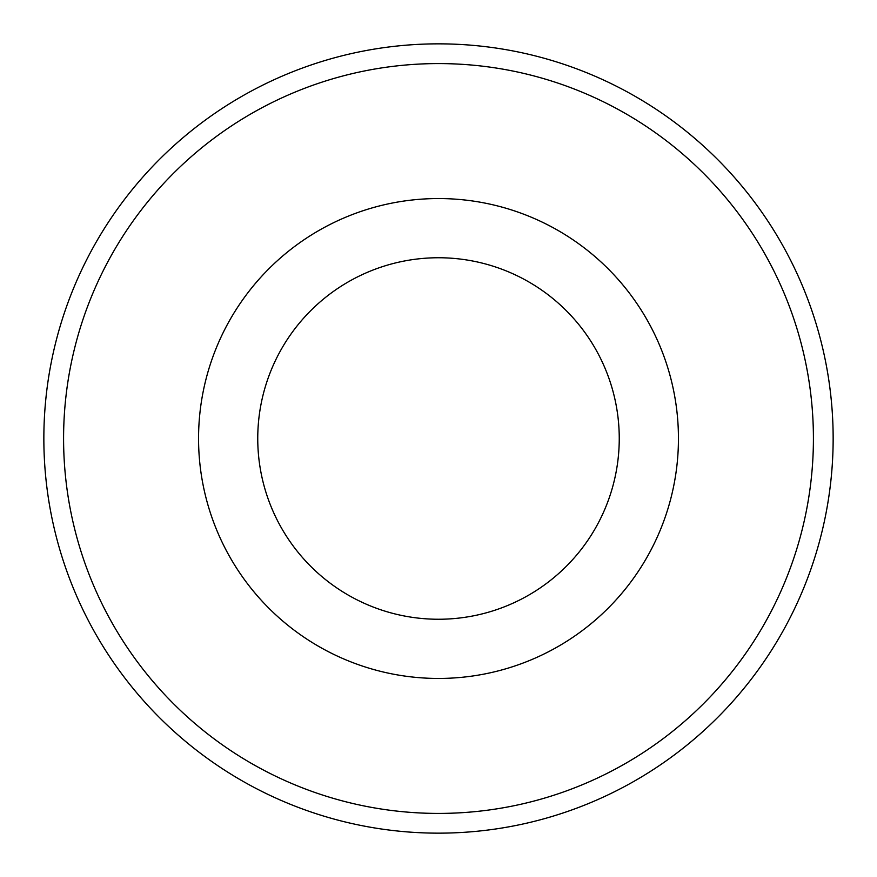 <?xml version="1.0" encoding="UTF-8"?>
<svg xmlns="http://www.w3.org/2000/svg" width="877" height="877" viewBox="0 0 877 877"><rect width="100%" height="100%" fill="white"/><g stroke="black" fill="none" stroke-linecap="round" stroke-linejoin="round"><path stroke-width="1.32" d="M63.582 438.5A374.917 374.917 0 0 0 438.5 813.417A374.917 374.917 0 0 0 813.417 438.5A374.917 374.917 0 0 0 438.5 63.582A374.917 374.917 0 0 0 63.582 438.5M833.15 438.5A394.65 394.65 0 0 1 438.5 833.15A394.65 394.65 0 0 1 43.85 438.5A394.65 394.65 0 0 1 438.5 43.85A394.65 394.65 0 0 1 833.15 438.5M257.75 438.5A180.75 180.75 0 0 0 438.5 619.25A180.75 180.75 0 0 0 619.25 438.5A180.75 180.75 0 0 0 438.5 257.75A180.75 180.75 0 0 0 257.75 438.5M678.447 438.5A239.947 239.947 0 0 1 438.5 678.447A239.947 239.947 0 0 1 198.553 438.5A239.947 239.947 0 0 1 438.5 198.553A239.947 239.947 0 0 1 678.447 438.5"/></g></svg>
